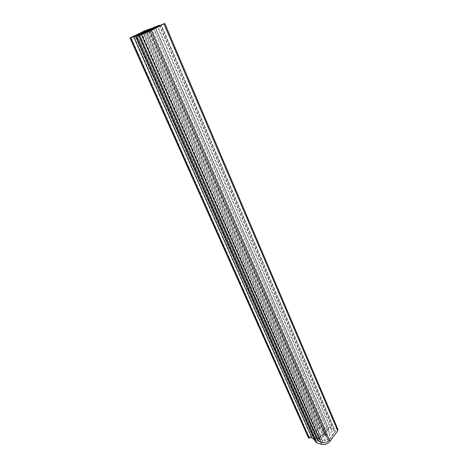<?xml version="1.0" encoding="UTF-8"?>
<svg xmlns="http://www.w3.org/2000/svg" width="468" height="468" viewBox="0 0 468 468"><rect width="100%" height="100%" fill="white"/><g stroke="black" fill="none" stroke-linecap="round" stroke-linejoin="round"><path stroke-width="0.35" stroke-dasharray="2.34 1.75" d="M314.689 440.008L315.221 440.177L316.216 438.241L314.28 436.72C312.688 433.514 319.767 429.039 323.675 430.338L325.026 430.735L326.951 429.133L325.301 428.647L320.065 428.735L319.872 427.167L318.328 427.74L318.503 429.232C314.361 431.022 312.057 433.397 311.594 436.357L309.237 437.1L308.517 437.954M311.659 437.393L311.846 437.814M318.503 429.232L144.132 31.262M320.065 428.735L145.993 30.473M326.951 429.133L153.147 27.793M325.026 430.735L150.45 29.075M316.216 438.241L138.013 34.995M315.221 440.177L136.165 36.001M311.7 437.375L133.573 36.557M311.594 436.357L133.883 36.282M337.972 429.513C336.802 428.395 335.334 428.618 333.573 430.186L332.087 432.192L325.213 434.912L324.599 435.726L325.289 435.942L329.981 435.041L325.781 440.727L147.192 31.871M325.781 440.727L324.868 441.061L320.188 439.604L320.188 438.99L331.426 429.56L332.163 427.816C331.315 426.822 330.022 426.892 328.279 428.021L317.076 437.387C315.473 438.814 314.894 440.183 315.344 441.494M318.866 437.867L317.83 440.306L318.843 441.137L323.318 442.541C325.178 442.88 326.799 442.283 328.179 440.751L335.047 431.338L335.392 431.385L328.524 440.803L150.099 30.771L328.524 440.803C326.968 442.523 325.149 443.196 323.055 442.822L318.579 441.412L139.23 35.018L318.579 441.412L317.439 440.476L318.579 441.412L323.055 442.822C325.149 443.196 326.968 442.523 328.524 440.803L335.392 431.385L161.244 25.044L335.392 431.385L335.047 431.338L160.893 25.173L335.047 431.338L328.179 440.751L149.748 30.9L328.179 440.751C326.799 442.283 325.178 442.88 323.318 442.541L143.816 33.444L323.318 442.541L318.843 441.137L139.622 34.831L318.843 441.137L317.83 440.306L138.885 34.983L317.83 440.306L318.866 437.867L140.985 33.795L318.866 437.867L329.004 429.437L155.212 27.05L329.004 429.437L318.866 437.867M328.741 429.302L154.99 27.121L328.741 429.302L318.609 437.732L317.439 440.476L138.405 35.199L317.439 440.476L318.609 437.732L328.741 429.302M329.981 435.041L153.995 28.384M332.087 432.192L157.388 26.647M318.328 427.74L144.553 30.87M319.89 427.243L146.496 30.268M325.301 428.647L151.591 28.32M323.675 430.338L149.239 29.648M316.093 438.206L137.902 35.03M309.237 437.1L131.075 37.469M317.076 437.387L139.283 34.375M328.279 428.021L155.013 26.91M331.426 429.56L157.868 26.401M320.188 438.99L141.979 33.702M320.188 439.604L141.687 33.801M324.868 441.061L146.08 32.345M325.289 435.942L148.818 31.034M325.213 434.912L148.959 30.291M333.573 430.186L159.781 25.418M318.609 437.732L140.769 33.86L318.609 437.732M323.055 442.822L143.424 33.637L323.055 442.822M146.507 30.262L319.872 427.167M314.28 436.72L136.58 35.305M159.383 25.623L332.163 427.816M319.995 439.446L141.547 33.831M148.21 31.35L324.599 435.726"/><path stroke-width="0.7" d="M144.553 30.87L129.964 38.025L136.165 36.001L138.013 34.995L136.58 35.305C136.217 34.948 145.548 30.689 149.175 29.502L153.147 27.793L144.553 30.87M133.55 36.633L311.846 437.814L314.689 440.008M129.964 38.025L308.517 437.954L309.33 438.124L311.659 437.393M151.363 30.373L164.748 23.418L148.959 30.291L153.995 28.384L147.192 31.871L141.547 33.831L159.231 25.266L155.013 26.91L135.749 36.364L141.359 34.667L151.363 30.373L329.928 441.371L337.697 430.771L337.972 429.513L164.748 23.418M155.212 27.05L138.885 34.983L143.816 33.444L149.748 30.9L160.893 25.173L150.099 30.771L143.424 33.637L138.399 35.194L143.424 33.637L150.099 30.771L160.893 25.173L149.748 30.9L143.816 33.444L138.885 34.983L155.212 27.05M140.769 33.86L154.99 27.121L140.769 33.86M135.749 36.364L315.344 441.494L317.041 442.892L321.721 444.378C324.85 444.951 327.582 443.951 329.928 441.371M314.432 439.926L135.427 36.241M309.33 438.124L130.753 37.75M337.697 430.771L163.958 23.915M321.721 444.378L141.359 34.667M317.041 442.892L136.978 36.112M157.868 26.401L157.745 26.103M148.818 31.034L148.619 30.584M159.231 25.266L159.383 25.623M147.97 30.794L148.21 31.35"/></g></svg>
